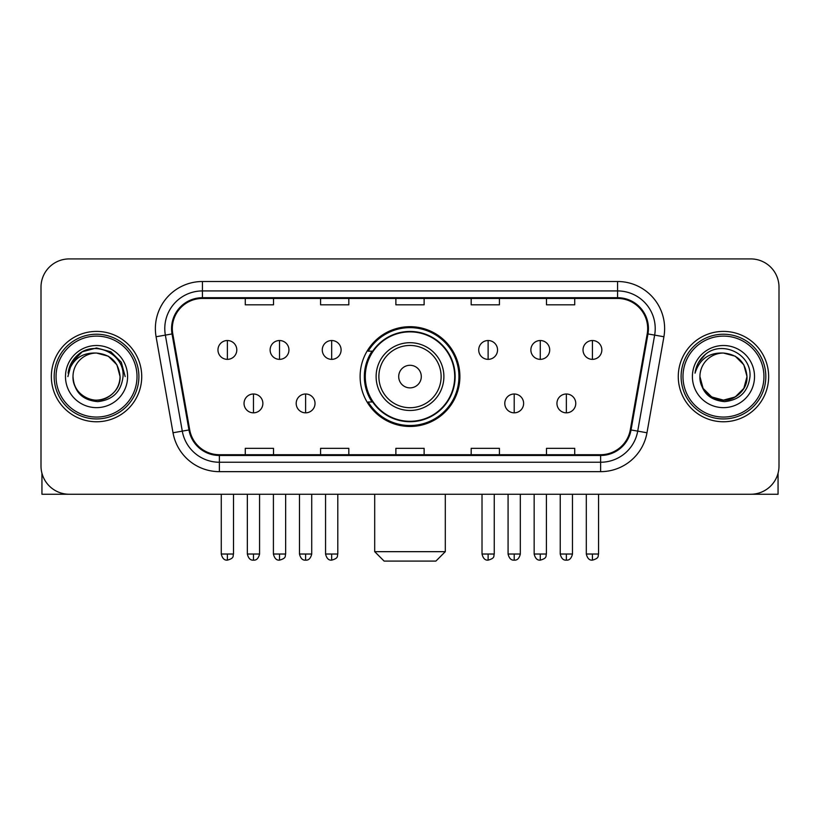 <?xml version="1.0" encoding="UTF-8"?>
<svg xmlns="http://www.w3.org/2000/svg" width="820" height="820" viewBox="0 0 820 820"><rect width="100%" height="100%" fill="white"/><g stroke="black" fill="none" stroke-linecap="round" stroke-linejoin="round"><path stroke-width="1.23" d="M360.113 376.585A49.887 49.887 0 0 0 410 426.472A49.887 49.887 0 0 0 459.887 376.585A49.887 49.887 0 0 0 410 326.688A49.887 49.887 0 0 0 360.113 376.585M372.075 401.995A45.653 45.653 0 0 1 372.075 351.165M41 287.154L41 466.006A28.239 28.239 0 0 0 69.239 494.245L750.761 494.245A28.239 28.239 0 0 0 779 466.006L779 287.154A28.239 28.239 0 0 0 750.761 258.915L69.239 258.915A28.239 28.239 0 0 0 41 287.154L41 466.006M51.352 376.585A45.182 45.182 0 0 0 96.534 421.767A45.182 45.182 0 0 0 141.727 376.585A45.182 45.182 0 0 0 96.534 331.403A45.182 45.182 0 0 0 51.352 376.585A45.182 45.182 0 0 0 96.534 421.767A45.182 45.182 0 0 0 141.727 376.585A45.182 45.182 0 0 0 96.534 331.403A45.182 45.182 0 0 0 51.352 376.585M678.273 376.585A45.182 45.182 0 0 0 723.466 421.767A45.182 45.182 0 0 0 768.647 376.585A45.182 45.182 0 0 0 723.466 331.403A45.182 45.182 0 0 0 678.273 376.585A45.182 45.182 0 0 0 723.466 421.767A45.182 45.182 0 0 0 768.647 376.585A45.182 45.182 0 0 0 723.466 331.403A45.182 45.182 0 0 0 678.273 376.585M172.313 328.574A30.125 30.125 0 0 1 202.437 298.449L617.562 298.449A30.125 30.125 0 0 1 647.226 333.801L630.293 429.823A30.125 30.125 0 0 1 600.63 454.71L219.37 454.71A30.125 30.125 0 0 1 189.707 429.823L172.774 333.801A30.125 30.125 0 0 1 172.313 328.574M171.564 328.574A30.873 30.873 0 0 0 172.036 333.935L188.959 429.957A30.873 30.873 0 0 0 219.37 455.469L600.63 455.469A30.873 30.873 0 0 0 631.041 429.957L647.964 333.935A30.873 30.873 0 0 0 617.562 297.701L202.437 297.701A30.873 30.873 0 0 0 171.564 328.574M156.087 336.743A47.068 47.068 0 0 1 202.437 281.506L617.562 281.506A47.068 47.068 0 0 1 663.913 336.743L646.98 432.765A47.068 47.068 0 0 1 600.63 471.654L219.37 471.654A47.068 47.068 0 0 1 173.02 432.765L156.087 336.743L165.353 335.113A37.648 37.648 0 0 1 202.437 290.926L617.562 290.926A37.648 37.648 0 0 1 654.647 335.113L637.714 431.125A37.648 37.648 0 0 1 600.63 462.244L219.37 462.244A37.648 37.648 0 0 1 182.286 431.125L165.353 335.113A37.648 37.648 0 0 1 164.789 328.574M750.761 258.915L69.239 258.915M69.239 494.245L750.761 494.245M779 466.006L779 287.154M631.041 429.957L637.714 431.125L654.647 335.113L663.913 336.743M395.875 298.449L395.875 304.825L424.124 304.825L424.124 298.449M320.579 298.449L320.579 304.825L348.818 304.825L348.818 298.449M245.272 298.449L245.272 304.825L273.511 304.825L273.511 298.449M471.182 298.449L471.182 304.825L499.421 304.825L499.421 298.449M546.489 298.449L546.489 304.825L574.728 304.825L574.728 298.449M424.124 454.71L424.124 448.335L395.875 448.335L395.875 454.71M348.818 454.71L348.818 448.335L320.579 448.335L320.579 454.71M273.511 454.71L273.511 448.335L245.272 448.335L245.272 454.71M499.421 454.71L499.421 448.335L471.182 448.335L471.182 454.71M574.728 454.71L574.728 448.335L546.489 448.335L546.489 454.71M41.943 473.242L41.943 494.245L151.136 494.245M137.012 376.585A40.477 40.477 0 0 0 96.534 336.108A40.477 40.477 0 0 0 56.057 376.585A40.477 40.477 0 0 0 96.534 417.062A40.477 40.477 0 0 0 137.012 376.585M138.898 376.585A42.363 42.363 0 0 0 96.534 334.222A42.363 42.363 0 0 0 54.181 376.585A42.363 42.363 0 0 0 96.534 418.938A42.363 42.363 0 0 0 138.898 376.585M120.068 376.585C118.674 362.286 110.833 354.445 96.534 353.051L108.301 356.198L116.922 364.818L120.068 376.585L116.922 364.818L108.301 356.198L96.534 353.051L108.301 356.198L116.922 364.818L120.068 376.585L116.922 364.818L108.301 356.198L96.534 353.051L108.301 356.198L116.922 364.818L120.068 376.585L116.922 364.818L108.301 356.198L96.534 353.051L108.301 356.198L116.922 364.818L120.068 376.585C120.878 393.979 99.435 406.361 84.767 396.962C77.244 392.247 73.318 385.461 73 376.585C74.128 391.929 82.369 400.273 97.734 401.626C112.801 399.996 121.247 391.652 123.041 376.585C124.794 354.168 95.417 339.921 78.494 354.353C72.59 359.293 69.136 365.556 68.111 373.161C72.56 359.139 82.031 352.436 96.534 353.051L108.301 356.198L116.922 364.818L120.068 376.585C120.878 393.979 99.435 406.361 84.767 396.962C77.244 392.247 73.318 385.461 73 376.585C72.201 393.979 93.634 406.361 108.301 396.962C115.835 392.247 119.751 385.461 120.068 376.585C119.751 385.461 115.835 392.247 108.301 396.962C93.634 406.361 72.201 393.979 73 376.585C73.318 385.461 77.244 392.247 84.767 396.962C99.435 406.361 120.878 393.979 120.068 376.585C120.878 393.979 99.435 406.361 84.767 396.962C77.244 392.247 73.318 385.461 73 376.585C73.318 385.461 77.244 392.247 84.767 396.962C99.435 406.361 120.878 393.979 120.068 376.585C119.751 385.461 115.835 392.247 108.301 396.962C93.634 406.361 72.201 393.979 73 376.585C72.201 393.979 93.634 406.361 108.301 396.962C115.835 392.247 119.751 385.461 120.068 376.585C119.751 385.461 115.835 392.247 108.301 396.962C93.634 406.361 72.201 393.979 73 376.585C73.318 385.461 77.244 392.247 84.767 396.962C99.435 406.361 120.878 393.979 120.068 376.585C119.751 385.461 115.835 392.247 108.301 396.962C93.634 406.361 72.201 393.979 73 376.585C73.318 385.461 77.244 392.247 84.767 396.962C99.435 406.361 120.878 393.979 120.068 376.585C120.878 393.979 99.435 406.361 84.767 396.962C77.244 392.247 73.318 385.461 73 376.585A23.534 23.534 0 0 1 96.534 353.051L108.301 356.198L116.922 364.818L120.068 376.585C121.011 394.851 97.529 406.986 83.199 395.968M65.477 376.585A31.068 31.068 0 0 0 96.534 407.642A31.068 31.068 0 0 0 127.602 376.585A31.068 31.068 0 0 0 96.534 345.517A31.068 31.068 0 0 0 65.477 376.585M78.484 354.363L71.545 362.614M71.35 362.983L82.225 351.79L96.534 347.957L110.854 351.79L121.329 362.266L125.163 376.585L121.329 362.266L110.854 351.79L96.534 347.957L82.225 351.79L71.75 362.266L67.906 376.585M71.114 363.414L71.74 362.276L71.114 363.414M435.891 561.085L384.108 561.085L374.699 551.665L445.301 551.665L435.891 561.085M421.295 376.585A11.295 11.295 0 0 0 410 365.289A11.295 11.295 0 0 0 398.704 376.585A11.295 11.295 0 0 0 410 387.88A11.295 11.295 0 0 0 421.295 376.585M443.886 376.585A33.886 33.886 0 0 0 410 342.698A33.886 33.886 0 0 0 376.113 376.585A33.886 33.886 0 0 0 410 410.471A33.886 33.886 0 0 0 443.886 376.585A33.886 33.886 0 0 1 410 410.471A33.886 33.886 0 0 1 376.113 376.585M454.71 376.585A44.71 44.71 0 0 0 410 331.874A44.71 44.71 0 0 0 365.289 376.585A44.71 44.71 0 0 0 410 421.295A44.71 44.71 0 0 0 454.71 376.585M458.954 376.585A48.954 48.954 0 0 1 368.17 401.995L372.7 401.995A45.131 45.131 0 0 0 439.858 410.43A45.131 45.131 0 0 0 439.858 342.739A45.131 45.131 0 0 0 372.7 351.165L368.17 351.165A48.954 48.954 0 0 1 458.954 376.585M227.386 340.526A9.409 9.409 0 0 0 217.966 349.945A9.409 9.409 0 0 0 227.386 359.355A9.409 9.409 0 0 0 236.796 349.945A9.409 9.409 0 0 0 227.386 340.526L227.386 359.355A9.409 9.409 0 0 0 236.796 349.945A9.409 9.409 0 0 0 227.386 340.526M279.528 340.526A9.409 9.409 0 0 0 270.118 349.945A9.409 9.409 0 0 0 279.528 359.355A9.409 9.409 0 0 0 288.947 349.945A9.409 9.409 0 0 0 279.528 340.526L279.528 359.355A9.409 9.409 0 0 0 288.947 349.945A9.409 9.409 0 0 0 279.528 340.526M331.68 340.526A9.409 9.409 0 0 0 322.27 349.945A9.409 9.409 0 0 0 331.68 359.355A9.409 9.409 0 0 0 341.099 349.945A9.409 9.409 0 0 0 331.68 340.526L331.68 359.355A9.409 9.409 0 0 0 341.099 349.945A9.409 9.409 0 0 0 331.68 340.526M488.125 340.526A9.409 9.409 0 0 0 478.716 349.945A9.409 9.409 0 0 0 488.125 359.355A9.409 9.409 0 0 0 497.545 349.945A9.409 9.409 0 0 0 488.125 340.526L488.125 359.355A9.409 9.409 0 0 0 497.545 349.945A9.409 9.409 0 0 0 488.125 340.526M540.278 340.526A9.409 9.409 0 0 0 530.868 349.945A9.409 9.409 0 0 0 540.278 359.355A9.409 9.409 0 0 0 549.697 349.945A9.409 9.409 0 0 0 540.278 340.526L540.278 359.355A9.409 9.409 0 0 0 549.697 349.945A9.409 9.409 0 0 0 540.278 340.526M592.429 340.526A9.409 9.409 0 0 0 583.02 349.945A9.409 9.409 0 0 0 592.429 359.355A9.409 9.409 0 0 0 601.839 349.945A9.409 9.409 0 0 0 592.429 340.526L592.429 359.355A9.409 9.409 0 0 0 601.839 349.945A9.409 9.409 0 0 0 592.429 340.526M253.462 394A9.409 9.409 0 0 0 244.042 403.409A9.409 9.409 0 0 0 253.462 412.829A9.409 9.409 0 0 0 262.871 403.409A9.409 9.409 0 0 0 253.462 394L253.462 412.829A9.409 9.409 0 0 0 262.871 403.409A9.409 9.409 0 0 0 253.462 394M305.604 394A9.409 9.409 0 0 0 296.194 403.409A9.409 9.409 0 0 0 305.604 412.829A9.409 9.409 0 0 0 315.023 403.409A9.409 9.409 0 0 0 305.604 394L305.604 412.829A9.409 9.409 0 0 0 315.023 403.409A9.409 9.409 0 0 0 305.604 394M514.202 394A9.409 9.409 0 0 0 504.792 403.409A9.409 9.409 0 0 0 514.202 412.829A9.409 9.409 0 0 0 523.621 403.409A9.409 9.409 0 0 0 514.202 394L514.202 412.829A9.409 9.409 0 0 0 523.621 403.409A9.409 9.409 0 0 0 514.202 394M566.353 394A9.409 9.409 0 0 0 556.944 403.409A9.409 9.409 0 0 0 566.353 412.829A9.409 9.409 0 0 0 575.763 403.409A9.409 9.409 0 0 0 566.353 394L566.353 412.829A9.409 9.409 0 0 0 575.763 403.409A9.409 9.409 0 0 0 566.353 394M778.057 473.242L778.057 494.245L668.864 494.245M763.943 376.585A40.477 40.477 0 0 0 723.466 336.108A40.477 40.477 0 0 0 682.988 376.585A40.477 40.477 0 0 0 723.466 417.062A40.477 40.477 0 0 0 763.943 376.585M765.818 376.585A42.363 42.363 0 0 0 723.466 334.222A42.363 42.363 0 0 0 681.102 376.585A42.363 42.363 0 0 0 723.466 418.938A42.363 42.363 0 0 0 765.818 376.585M735.232 396.962L723.466 400.119L711.698 396.962L703.078 388.352L699.931 376.585A23.534 23.534 0 0 1 723.466 353.051L735.232 356.198L743.842 364.818L746.999 376.585L743.842 364.818L735.232 356.198L723.466 353.051L735.232 356.198L743.842 364.818L746.999 376.585L743.842 364.818L735.232 356.198L723.466 353.051L735.232 356.198L723.466 353.051L735.232 356.198L743.842 364.818L746.999 376.585C747.799 393.979 726.366 406.361 711.698 396.962C704.165 392.247 700.249 385.461 699.931 376.585C701.059 391.929 709.3 400.273 724.654 401.626C739.732 399.996 748.168 391.652 749.972 376.585C751.714 354.168 722.348 339.921 705.415 354.353C699.511 359.293 696.057 365.556 695.042 373.161C699.48 359.139 708.951 352.436 723.466 353.051L735.232 356.198L743.842 364.818L746.999 376.585C747.799 393.979 726.366 406.361 711.698 396.962C704.165 392.247 700.249 385.461 699.931 376.585C700.249 385.461 704.165 392.247 711.698 396.962C726.366 406.361 747.799 393.979 746.999 376.585L743.842 388.352L735.232 396.962L723.466 400.119L711.698 396.962M723.466 353.051C737.754 354.445 745.595 362.286 746.999 376.585C746.682 385.461 742.756 392.247 735.232 396.962C720.565 406.361 699.122 393.979 699.931 376.585C700.249 385.461 704.165 392.247 711.698 396.962C726.366 406.361 747.799 393.979 746.999 376.585C746.682 385.461 742.756 392.247 735.232 396.962C720.565 406.361 699.122 393.979 699.931 376.585C700.249 385.461 704.165 392.247 711.698 396.962C726.366 406.361 747.799 393.979 746.999 376.585C747.799 393.979 726.366 406.361 711.698 396.962C704.165 392.247 700.249 385.461 699.931 376.585M692.398 376.585A31.068 31.068 0 0 0 723.466 407.642A31.068 31.068 0 0 0 754.523 376.585A31.068 31.068 0 0 0 723.466 345.517A31.068 31.068 0 0 0 692.398 376.585M746.999 376.585C747.942 394.851 724.449 406.986 710.12 395.968M705.405 354.363L698.466 362.614M698.045 363.414L698.66 362.276L698.045 363.414M617.562 281.506L617.562 297.701M165.353 335.113L172.036 333.935M219.37 471.654L219.37 455.469M600.63 455.469L600.63 471.654M173.02 432.765L188.959 429.957M647.964 333.935L654.647 335.113M202.437 281.506L202.437 297.701M637.714 431.125L646.98 432.765M441.129 376.585A31.129 31.129 0 0 0 410 345.456A31.129 31.129 0 0 0 378.871 376.585A31.129 31.129 0 0 0 410 407.714A31.129 31.129 0 0 0 441.129 376.585M227.386 554.023L221.267 554.023C222.333 558.389 224.372 560.429 227.386 560.142L227.386 554.023L233.505 554.023L233.505 494.245M279.528 554.023L273.409 554.023C274.485 558.389 276.524 560.429 279.528 560.142L279.528 554.023L285.647 554.023L285.647 494.245M331.68 554.023L325.56 554.023C326.627 558.389 328.666 560.429 331.68 560.142L331.68 554.023L337.799 554.023L337.799 494.245M488.125 554.023L482.016 554.023C483.082 558.389 485.122 560.429 488.125 560.142L488.125 554.023L494.245 554.023L494.245 494.245M540.278 554.023L534.158 554.023C535.224 558.389 537.264 560.429 540.278 560.142L540.278 554.023L546.397 554.023L546.397 494.245M592.429 554.023L586.31 554.023C587.376 558.389 589.416 560.429 592.429 560.142L592.429 554.023L598.549 554.023L598.549 494.245M253.462 554.023L247.343 554.023C248.409 558.389 250.448 560.429 253.462 560.142L253.462 554.023L259.571 554.023L259.571 494.245M305.604 554.023L299.484 554.023C300.561 558.389 302.601 560.429 305.604 560.142L305.604 554.023L311.723 554.023L311.723 494.245M514.202 554.023L508.082 554.023C509.158 558.389 511.198 560.429 514.202 560.142L514.202 554.023L520.321 554.023L520.321 494.245M566.353 554.023L560.234 554.023C561.3 558.389 563.34 560.429 566.353 560.142L566.353 554.023L572.473 554.023L572.473 494.245M445.301 494.245L445.301 551.665M374.699 494.245L374.699 551.665M221.267 554.023L221.267 494.245M233.505 554.023C232.634 555.919 234.807 558.072 227.386 560.142M273.409 554.023L273.409 494.245M285.647 554.023C284.786 555.919 286.959 558.072 279.528 560.142M325.56 554.023L325.56 494.245M337.799 554.023C336.938 555.919 339.111 558.072 331.68 560.142M482.016 554.023L482.016 494.245M494.245 554.023C493.384 555.919 495.557 558.072 488.125 560.142M534.158 554.023L534.158 494.245M546.397 554.023C545.536 555.919 547.709 558.072 540.278 560.142M586.31 554.023L586.31 494.245M598.549 554.023C597.688 555.919 599.851 558.072 592.429 560.142M247.343 554.023L247.343 494.245M259.571 554.023C258.505 558.389 256.465 560.429 253.462 560.142M299.484 554.023L299.484 494.245M311.723 554.023C310.657 558.389 308.617 560.429 305.604 560.142M508.082 554.023L508.082 494.245M520.321 554.023C519.255 558.389 517.215 560.429 514.202 560.142M560.234 554.023L560.234 494.245M572.473 554.023C571.407 558.389 569.367 560.429 566.353 560.142"/></g></svg>
